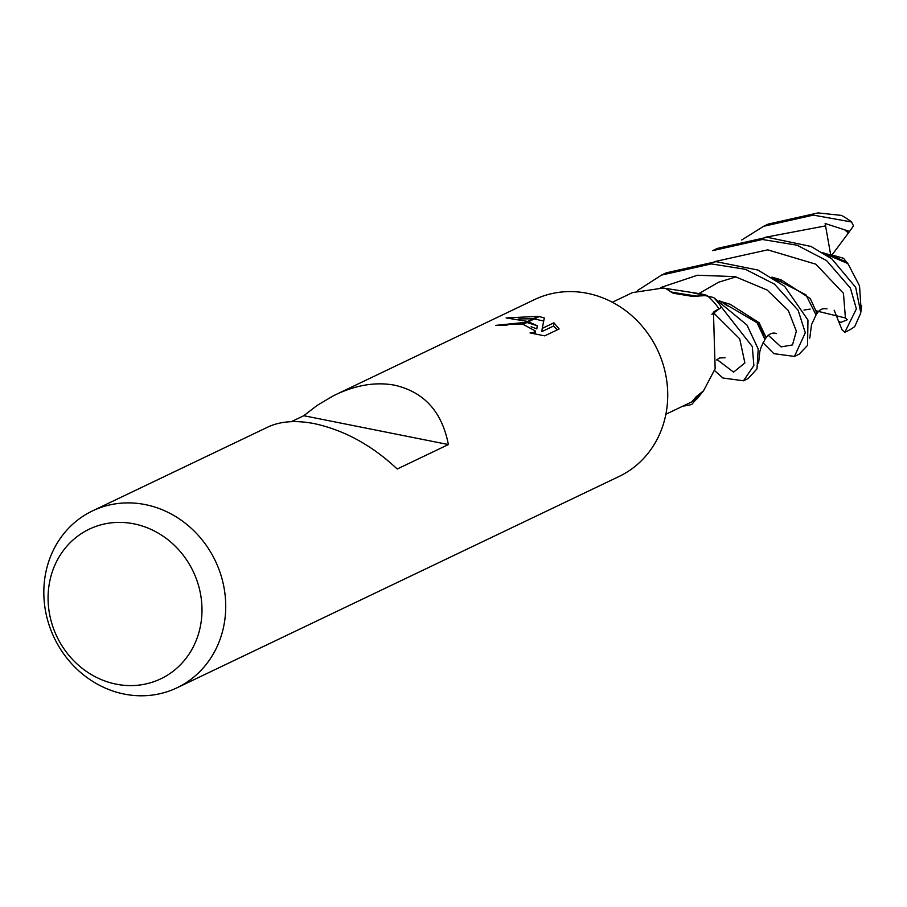 <?xml version="1.0" encoding="UTF-8"?>
<svg xmlns="http://www.w3.org/2000/svg" width="907" height="907" viewBox="0 0 907 907"><rect width="100%" height="100%" fill="white"/><g stroke="black" fill="none" stroke-linecap="round" stroke-linejoin="round"><path stroke-width="1.36" d="M703.537 390.804L700.589 394.352A54.035 49.205 64.5 0 1 696.247 399.579L691.656 401.937L696.236 396.688L703.526 390.804L715.147 368.752L713.458 312.11L718.945 308.754L713.469 312.722A26.575 24.206 -115.5 0 0 712.278 313.652M707.109 295.523L692.347 296.362L673.277 293.256L665.885 288.607L663.13 288.018L698.243 293.471A54.035 49.205 64.5 0 1 707.109 295.523A62.084 56.54 64.5 0 1 718.945 308.754M133.885 523.827A82.934 75.519 64.5 0 1 201.479 619.254A82.934 75.519 64.5 0 1 116.187 684.161A82.934 75.519 64.5 0 1 48.581 588.745A82.934 75.519 64.5 0 1 133.885 523.827M145.233 504.587A98.024 89.271 64.5 0 1 224.199 588.632A98.024 89.271 64.5 0 1 177.046 687.778A98.024 89.271 64.5 0 1 124.316 694.093A98.024 89.271 64.5 0 1 45.35 610.048A98.024 89.271 64.5 0 1 92.503 510.902A98.024 89.271 64.5 0 1 145.233 504.587M291.351 421.653L303.8 415.712L317.121 405.429L333.425 395.758L534.495 299.605A98.024 89.271 64.5 0 1 587.237 293.29A98.024 89.271 64.5 0 1 666.203 377.335A98.024 89.271 64.5 0 1 619.05 476.481L177.046 687.778M335.794 394.602C356.564 384.84 376.269 381.722 394.885 385.248C424.238 392.107 442.072 411.88 448.375 444.555L397.221 469.01C372.04 445.36 344.467 430.247 314.514 423.671C296.011 420.088 280.546 421.188 268.121 426.948L92.503 510.902M559.143 328.969L544.733 335.862L530.051 332.926L534.155 332.291L535.311 330.942L523.044 324.332L526.899 322.495L537.205 325.738L528.498 321.724L539.291 316.566L544.325 317.949L542.227 328.402L553.905 322.813L559.131 328.969M523.044 324.332A15.657 3.651 6.3 0 0 521.899 324.173L509.564 324.332L505.369 325.477A98.024 89.271 -115.5 0 0 495.675 325.386L525.799 322.314A25.77 5.998 -173.7 0 1 526.899 322.495M538.259 316.35L527.659 321.418L506.106 317.938L538.259 316.35A35.475 8.254 -173.7 0 1 539.291 316.566M531.128 326.724L536.853 328.924L537.205 325.738M525.799 322.314L521.899 324.173M557.351 329.819L553.542 326.044L541.876 331.622L542.227 328.402M543.69 321.021L534.302 318.947M533.112 318.81L518.611 318.924M553.553 326.044L553.905 322.813M698.424 296.34A1126.063 692.563 -136.8 0 1 670.953 291.963M663.13 288.018L632.508 292.598L612.327 302.246M692.993 401.291A1126.063 163.453 -7.8 0 1 697.789 395.679M303.8 415.712L448.375 444.555M637.666 290.444L661.554 275.093L711.281 263.903L745.305 269.288L774.521 284.163L798.16 310.33L805.291 332.767L794.441 356.428L773.864 353.662L763.07 342.767M794.441 356.428L799.192 354.149L807.559 345.363L807.956 320.024L784.589 286.283L757.969 270.059L716.031 261.647L666.305 272.814L661.554 275.093M743.491 380.781L748.094 378.582L756.994 368.888L758.207 348.991L746.983 325.069L713.662 297.541A65.349 59.511 64.5 0 1 721.496 307.212L752.288 346.553L753.876 365.566L743.491 380.781L722.936 378.015L714.637 370.646M741.711 240.004L763.626 226.297L813.386 215.106L851.605 221.988L853.51 225.888L848.408 232.986L844.78 229.879L825.143 223.496L830.631 254.572L843.601 258.302L848.045 264.028M763.626 226.297L768.24 224.086L817.978 212.907L841.379 215.401A65.349 59.511 64.5 0 1 851.605 221.988M703.152 391.223L691.724 404.477A65.349 59.511 64.5 0 1 683.062 406.053M845.539 331.996L846.14 331.713A65.349 59.511 64.5 0 0 854.689 326.611L860.822 312.904L855.686 287.36L831.832 258.858L811.005 246.466L767.073 237.249L717.29 248.439L712.653 250.661L762.39 239.482L797.128 245.23L826.583 260.57L850.426 288.131L856.378 308.89L844.825 332.313L842.081 329.842L838.499 321.146L840.823 322.438L847.229 319.763L845.426 317.983L817.286 311.146M756.472 320.851L765.066 338.935M755.86 320.273L764.782 339.116L766.234 337.687L759.057 322.688L730.146 304.276L720.94 301.543M764.782 339.116L759.726 324.264L722.006 302.19M713.662 297.541L692.336 292.644M823.828 253.314L847.886 263.574L859.553 285.886L861.106 309.865M711.904 314.332L721.496 307.212M847.614 262.826L833.499 255.978L822.876 252.724M816.788 311.52L816.663 310.534M773.342 277.927L805.938 294.843L815.903 314.672L817.094 313.573L810.291 298.573L780.95 279.764L772.254 277.247M810.132 309.094L803.965 310.058M778.478 281.408L782.072 280.592M848.408 232.986L832.036 254.935M831.504 255.649L830.245 257.339M838.499 321.146L834.191 310.228M713.469 312.722A1097.243 159.269 -7.8 0 1 715.362 310.682M768.104 335.091L781.086 346.905L792.48 344.943L796.357 331.157L788.33 310.534L767.152 290.047L735.112 276.624L697.415 275.24L660.443 287.632M825.109 225.968L765.519 237.249M717.018 359.535L733.582 372.131L744.885 362.925L739.715 338.844L713.628 312.926M849.451 231.421L844.78 229.879M845.426 317.994L843.442 293.301L815.847 264.186L767.696 249.844L714.478 261.647M839.315 322.994L840.823 322.438M691.667 401.926L665.874 414.261M535.311 330.942L534.971 334.025M766.234 337.687C769.329 333.617 772.753 332.245 776.494 333.595M758.592 363.061L759.794 351.735L761.211 346.95L765.542 338.356M727.55 305.863L719.274 300.568M861.004 311.282L861.65 305.761M828.873 256.681L823.692 253.234M716.632 359.932L719.534 357.959L725.056 357.766M817.094 313.573C819.338 309.559 822.649 308.006 827.025 308.902M699.603 293.199L718.457 282.281L736.065 276.839M809.77 338.164L811.516 324.717L816.368 314.219M778.807 281.555L771.948 277.066"/></g></svg>
